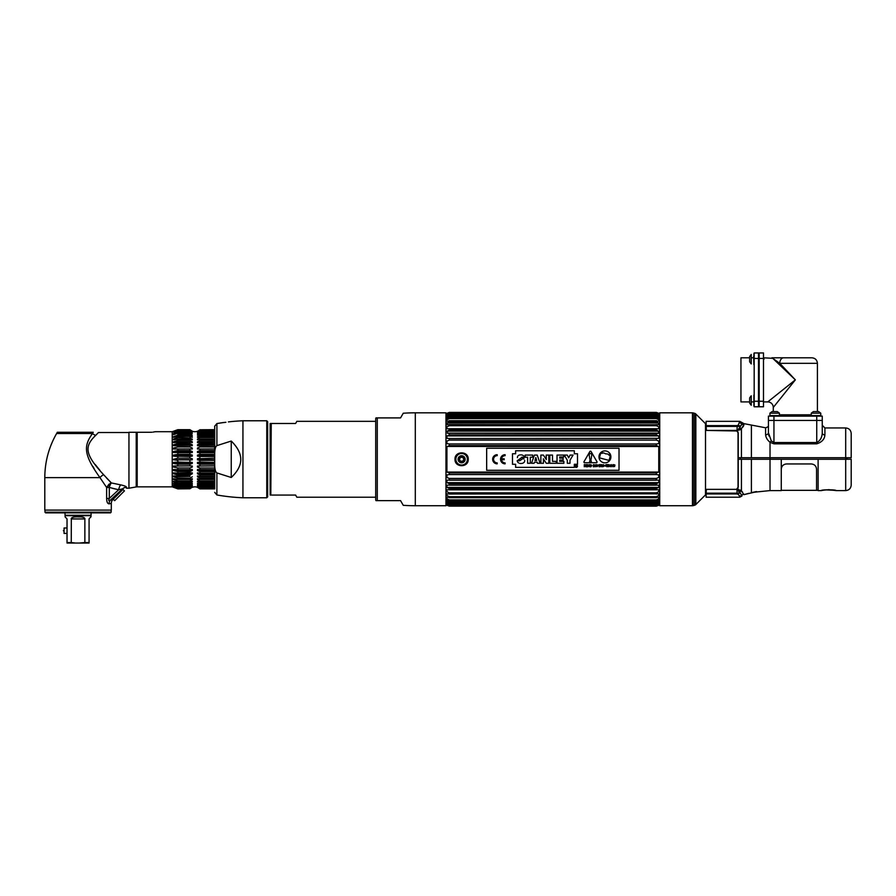 <?xml version="1.0" encoding="UTF-8"?>
<svg xmlns="http://www.w3.org/2000/svg" width="896" height="896" viewBox="0 0 896 896"><rect width="100%" height="100%" fill="white"/><g stroke="black" fill="none" stroke-linecap="round" stroke-linejoin="round"><path stroke-width="1.34" d="M846.563 459.267L846.563 457.733M692.451 505.725L692.451 412.821L659.725 412.821L659.725 505.725L692.451 505.725A2.733 2.733 180 0 0 693.157 505.624L694.613 505.232A2.733 2.733 180 0 0 695.845 504.526L705.51 494.861L705.51 423.685L695.845 414.019A2.733 2.733 -0 0 0 694.613 413.314L694.613 505.232M692.451 412.821A2.733 2.733 0 0 1 693.157 412.922L694.613 413.314M738.035 432.029L738.035 487.939M740.376 459.267L740.354 457.733M738.035 488.97L738.035 489.765M719.869 493.181L717.853 493.942L719.869 493.181L737.027 493.181L706.138 493.181L706.395 489.362L737.016 489.362L741.888 495.286A2.643 2.587 -0 0 1 743.882 494.166L743.882 494.424M725.872 425.611L727.81 426.429M845.69 490.594C849.038 490.269 850.875 488.432 851.2 485.083L851.2 459.267L845.69 459.267L845.69 490.594L836.08 490.594A1.322 1.322 -40.3 0 1 835.464 490.448A1.322 1.322 -40.3 0 0 836.08 490.594C836.326 489.53 820.96 489.541 821.229 490.594L818.115 490.594L818.115 459.267L845.69 459.267L845.69 427.952C849.038 428.277 850.875 430.114 851.2 433.462L851.2 457.733L751.397 457.733L751.397 425.074L765.598 427.784L765.598 434.75C765.845 437.506 767.323 440.026 770.022 442.299L773.942 443.834L816.738 443.834C821.856 442.187 824.578 439.23 824.902 434.941A2.643 2.061 0 0 1 822.259 432.891L822.259 420.448L816.738 420.448L822.259 420.448L822.259 416.125L822.259 420.448M751.397 457.733L738.248 457.733L738.248 432.958L736.837 430.987L706.418 430.427L706.138 426.429L740.275 426.384M736.837 430.987L741.429 428.635L743.882 424.894A2.643 2.554 0 0 1 741.888 423.786L739.771 427.56L740.342 426.384L738.349 424.995L737.016 425.611L738.349 424.995L739.704 421.333L741.888 422.486L741.888 423.786L739.704 422.677M743.725 425.589L743.333 426.306M743.232 426.462L742.571 427.347M737.016 430.987L739.771 427.56A2.643 2.027 -135.9 0 0 741.429 428.635L739.76 430.002M738.483 426.406L737.677 426.418M737.15 426.429L737.016 430.427L706.418 430.427M737.016 425.611L738.349 424.995L737.016 425.611L706.138 425.611L706.138 421.333L739.704 421.333M741.171 425.376L741.597 424.726M765.598 434.75A2.643 2.061 180 0 0 768.432 432.69L771.288 440.866L770.022 442.299L770.022 459.267L781.267 459.267L781.267 490.594L770.022 490.594L770.022 459.267L751.397 459.267L751.397 492.598L757.613 491.859A1.322 1.322 0.8 0 1 757.008 491.837M768.432 432.69C768.432 422.733 768.432 422.733 768.432 432.69L768.432 420.448L816.738 420.448L768.432 420.448L768.432 416.125L822.259 416.125M816.738 443.834L816.738 442.534L773.942 442.534L771.288 440.866M816.738 416.125L816.738 442.534C820.198 440.742 822.035 437.528 822.259 432.891L822.259 432.488M768.958 436.005L768.734 435.109M847.224 459.267L847.224 457.733L847.224 459.267M741.474 491.019L742.571 492.117M744.318 494.525A1.322 1.064 -104.2 0 1 743.882 494.637L748.888 493.315M743.882 494.637L741.429 490.974L736.87 488.835L738.248 487.122L738.248 459.267L751.397 459.267M741.429 459.267L741.429 490.974A2.643 2.106 132.8 0 0 739.771 492.027L739.514 491.579M739.245 491.154L738.808 490.549L740.219 490.034M738.483 493.181L740.342 493.114L737.016 493.181L738.349 494.48L737.05 493.942M737.016 493.942L706.138 493.942L706.138 497.213L739.704 497.213L739.704 496.406A2.643 2.587 -0 0 0 741.888 495.286L739.704 496.406L738.349 494.48L739.592 495.992M741.888 495.286L741.888 496.059L741.888 495.286M835.33 490.358L825.429 489.854L821.229 490.594A1.322 1.322 40.3 0 0 821.542 490.56L821.99 490.358M739.771 492.027L740.342 493.114M781.267 459.267L818.115 459.267M739.917 490.146L739.267 490.37M754.186 358.456L754.186 352.946L758.509 352.946L758.509 406.773L754.186 406.773L754.186 358.456L758.509 358.456M753.648 401.912L751.229 401.912M749.638 397.925L749.638 400.523L749.638 397.925L751.229 395.786L751.229 405.272L749.638 403.133L749.638 400.523L749.638 403.133L749.638 401.912L740.947 401.912L740.947 357.795L749.638 357.795L749.638 356.586L749.638 361.794L749.638 356.586L751.229 354.446L751.229 363.933L749.638 361.794M753.648 357.795L751.229 357.795M754.186 352.946L758.509 352.946M773.282 411.578L774.67 411.578L772.072 411.578L773.282 411.578L773.282 407.434L795.346 379.859L772.386 357.963A5.51 4.245 -90 0 1 773.438 357.795L771.915 357.795L779.766 363.317L817.41 363.317C817.074 359.957 815.237 358.12 811.888 357.795L783.664 357.795L811.888 357.795M774.794 357.795L771.938 357.795M773.438 357.795L783.664 357.795A5.51 3.898 90 0 0 779.766 363.317L795.346 379.859L767.771 401.912L763.493 401.912M811.272 414.803L779.419 414.803M818.619 411.578L820.758 413.168L820.758 415.598L811.272 415.598L811.272 413.168L820.758 413.168L818.619 411.578L813.411 411.578L818.619 411.578L817.41 411.578L817.41 363.317M777.694 401.912L773.338 407.366M763.493 352.946L763.493 406.773L759.17 406.773L759.17 352.946L763.493 352.946L759.17 352.946M763.493 357.795L772.464 358.31M753.883 353.718L753.883 364.661L753.648 356.317M764.064 359.184C764.064 356.776 764.064 356.776 764.064 359.184C764.064 361.592 764.064 361.592 764.064 359.184M753.883 406L753.883 395.058L753.883 406M818.877 415.598L813.142 415.598M779.419 413.168L769.933 413.168L769.933 415.598L779.419 415.598L779.419 413.168L777.28 411.578L774.67 411.578L777.28 411.578M777.694 415.822L771.803 415.598M656.342 472.931L658.762 472.058L446.914 472.058L449.333 472.931L656.342 472.931L656.342 474.578L449.333 474.578L446.914 474.902L446.914 477.49L449.333 478.442L449.333 480.01L446.914 480.2L446.914 482.642L449.333 483.661L449.333 485.117L446.914 485.173L446.914 487.424L449.333 488.488L449.333 489.81L446.914 489.731L446.914 491.758L449.333 492.845L449.333 494.032L446.914 493.808L446.914 495.578L449.333 496.686L449.333 497.694L656.342 497.694L656.342 496.686L658.762 495.578L658.762 493.808L449.333 494.032M449.333 472.931L449.333 474.578M447.451 446.443L658.762 446.488L656.342 445.614L449.333 445.614L447.451 446.443M449.333 438.536L658.762 438.346L658.762 435.904L446.914 435.904L446.914 438.346L449.333 438.536L449.333 440.093L446.914 441.056L446.914 443.643L449.333 443.968L449.333 445.614M446.914 435.904L658.224 435.814L656.342 434.885L449.333 434.885L447.451 435.814M656.342 434.885L656.342 433.429L447.451 433.261L449.333 433.429L449.333 434.885M658.224 433.261L656.342 433.429L658.762 433.373L658.224 431.01L447.451 431.01L447.451 433.261M447.451 431.01L449.333 430.058L656.342 430.058L656.342 428.736L658.762 428.814L658.762 426.787L656.342 425.701L449.333 425.701L446.914 426.787L446.914 428.814L449.333 428.736L449.333 430.058M449.333 424.514L658.762 424.738L658.224 422.811L447.451 422.811L446.914 424.738L449.333 424.514L449.333 425.701M447.451 422.811L449.333 421.859L656.342 421.859L656.667 420.728L449.019 420.728L449.333 421.859M656.342 418.611L658.762 419.709L658.762 421.198L446.914 421.198L446.914 419.709L449.333 418.611L449.333 417.782L656.342 417.782L656.342 418.611L449.333 418.611M449.333 415.374L656.342 415.374L658.762 415.979L658.762 415.117L447.451 414.938L446.914 415.979L449.333 415.374L449.333 416.013L446.914 417.077L446.914 418.264L449.333 417.782M658.078 414.882L447.451 414.938L449.333 414.086L656.342 413.661L658.762 414.378L656.342 412.877L449.333 412.877L447.462 413.661M448.437 413.851L446.914 414.378L449.333 414.086M449.299 412.664L446.914 413.482L449.333 412.877M659.725 413.627L656.342 412.395L449.333 412.406L447.474 413.101M447.451 413.112L445.962 413.627M659.725 504.918L656.342 506.15L449.333 506.139L446.914 505.243L449.333 506.15L445.962 504.918M449.333 505.882L447.451 505.266L449.333 505.882L656.342 505.882L449.333 505.882L656.342 505.882L658.224 505.266L656.342 505.882M446.914 504.694L449.333 504.885L447.451 504.37M447.63 503.675L449.333 504.885L656.342 504.885L658.224 504.37L656.342 504.459L658.762 503.429L658.762 502.566L656.342 503.171L449.333 503.171L446.914 502.566L446.914 503.429L449.333 504.459L656.342 504.459L658.045 503.675M449.299 502.466L656.342 502.533L658.762 501.458L446.914 501.458L449.333 502.533L449.333 503.171L447.451 502.757L449.333 503.171M446.914 501.458L446.914 500.282L449.333 500.763L449.333 499.923L656.342 499.923L656.342 500.763L449.333 500.763M656.342 499.923L658.762 498.837L658.762 497.347L446.914 497.347L446.914 498.837L449.333 499.923M446.914 472.058L446.914 446.488M449.333 478.442L656.342 478.442L656.342 480.01L449.333 480.01M449.333 483.661L656.342 483.661L656.342 485.117L449.333 485.117M449.333 488.488L656.342 488.488L656.342 489.81L449.333 489.81M449.333 492.845L656.342 492.845L656.342 494.032M449.333 496.686L656.342 496.686M656.376 502.466L656.342 503.171L658.762 502.566L658.224 503.608M656.376 412.664L658.224 413.28L656.342 412.664L449.333 412.664L656.342 412.877M447.451 414.176L658.224 414.176M656.342 415.374L656.342 416.013L449.333 416.013M656.342 424.514L656.342 425.701M449.333 428.736L656.342 428.736M656.342 438.536L656.342 440.093L449.333 440.093M449.333 443.968L656.342 443.968L656.342 445.614M656.342 478.442L658.762 477.49L658.762 474.902L656.342 474.578M656.342 483.661L658.762 482.642L658.762 480.2L656.342 480.01M656.342 488.488L658.762 487.424L658.762 485.173L656.342 485.117M656.342 492.845L658.762 491.758L658.762 489.731L656.342 489.81M658.762 501.458L658.762 500.282L656.342 500.763M658.762 504.694L657.25 504.694L658.762 504.694L656.342 505.669L658.762 504.694L658.224 504.37M449.277 506.117L656.342 506.15L658.224 505.434L656.398 506.117M658.762 413.482L656.634 412.518M658.224 414.938L656.342 414.086M656.342 417.782L658.762 418.264L658.762 417.077L656.342 416.013M658.224 422.811L656.342 421.859M658.224 431.01L656.342 430.058M656.342 443.968L658.762 443.643L658.762 441.056L656.342 440.093M658.762 446.488L658.762 472.058M449.31 503.205L656.376 503.205M447.451 503.608L447.451 502.757M656.443 504.896L449.232 504.896M656.533 416.192L449.154 416.192M658.213 413.661L657.25 413.851M449.333 412.395L656.342 412.395L658.28 413.302M656.342 503.171L658.224 502.757M468.238 459.267C468.642 450.733 454.597 450.733 455 459.267C454.597 467.813 468.642 467.813 468.238 459.267A6.619 6.619 0 0 1 468.126 460.488M658.762 482.642L446.914 482.642M449.221 480.2L656.454 480.2M658.762 487.424L446.914 487.424M449.333 485.173L656.354 485.173M448.874 504.168L656.802 504.168M657.272 505.243L448.414 505.243L657.272 505.243M447.955 505.064L657.72 505.064M448.459 505.266L657.216 505.266M657.216 413.28L448.459 413.28M657.72 413.482L447.955 413.482M448.414 413.302L657.272 413.302M446.914 417.077L658.762 417.077M446.914 422.968L658.762 422.968M449.221 433.261L656.454 433.261M446.914 431.122L658.762 431.122M656.6 502.309L449.075 502.309M460.555 455.997L461.261 455.851L460.555 455.997M461.978 455.851L462.683 455.997L461.978 455.851M464.968 458.472L465.058 459.267A3.438 3.438 0 0 0 461.619 455.829A3.438 3.438 0 0 0 458.181 459.267A3.438 3.438 0 0 0 461.619 462.717A3.438 3.438 0 0 0 465.058 459.267M464.99 459.973L464.766 460.667M462.683 462.549L461.978 462.694M459.894 462.246L459.312 461.821M458.472 460.667L458.181 459.267M467.79 461.653A6.619 6.619 0 0 1 467.253 462.75M455.997 462.75A6.619 6.619 0 0 1 455.448 461.653M455 459.267A6.619 6.619 0 0 1 455.112 458.058M455.448 456.893A6.619 6.619 0 0 1 455.986 455.795M467.253 455.795A6.619 6.619 0 0 1 467.79 456.893M455.84 459.267A5.779 5.779 0 0 1 461.619 453.488A5.779 5.779 0 0 1 467.398 459.267A5.779 5.779 0 0 1 461.619 465.058A5.779 5.779 0 0 1 455.84 459.267M465.158 459.267A3.539 3.539 0 0 0 461.619 455.728A3.539 3.539 0 0 0 458.08 459.267A3.539 3.539 0 0 0 461.619 462.818A3.539 3.539 0 0 0 465.158 459.267M459.245 458.662A0.683 0.683 0 0 0 459.906 457.52M460.958 456.915A0.683 0.683 0 0 0 462.28 456.915M463.333 457.52A0.683 0.683 0 0 0 463.994 458.662M463.994 459.883A0.683 0.683 0 0 0 463.333 461.026M462.28 461.63A0.683 0.683 0 0 0 460.958 461.63M459.906 461.026A0.683 0.683 0 0 0 459.245 459.883M458.573 459.267A3.046 3.046 0 0 1 461.619 456.221A3.046 3.046 0 0 1 464.677 459.267A3.046 3.046 0 0 1 461.619 462.325A3.046 3.046 0 0 1 458.573 459.267M461.619 456.826A2.453 2.453 0 0 0 459.178 459.267A2.453 2.453 0 0 0 461.619 461.72A2.453 2.453 0 0 0 464.072 459.267A2.453 2.453 0 0 0 461.619 456.826M576.363 466.2L575.68 465.394L575.68 466.838L575.893 466.211L576.778 466.838L576.15 466.211L575.68 466.838L575.68 465.394L576.363 466.2M576.173 467.309A1.198 1.198 0 0 1 574.974 466.11A1.198 1.198 0 0 1 576.173 464.912A1.198 1.198 0 0 0 574.974 466.11A1.198 1.198 0 0 0 576.173 467.309A1.198 1.198 0 0 0 577.371 466.11A1.198 1.198 0 0 0 576.173 464.912A1.198 1.198 0 0 1 577.371 466.11A1.198 1.198 0 0 1 576.173 467.309M590.475 460.477A0.851 0.851 0 0 0 589.624 461.328A0.851 0.851 0 0 0 590.475 462.168A0.851 0.851 0 0 0 591.315 461.328A0.851 0.851 0 0 0 590.475 460.477M589.848 459.368A0.638 0.638 0 0 0 591.102 459.368L591.73 455.011A1.266 1.266 0 0 0 590.475 453.555A1.266 1.266 0 0 0 589.21 455.011L589.848 459.368M610.243 456.109L609.09 460.432L599.435 457.845L600.589 453.522L599.435 457.845L609.09 460.432L610.243 456.109L609.638 455.47A7.683 7.683 0 0 0 608.866 455.078L608.989 454.642A5.634 5.634 0 0 0 605.685 453.88A5.634 5.634 0 0 0 602.437 452.883L602.325 453.32A7.683 7.683 0 0 0 601.462 453.275L600.589 453.522M619.024 470.299L486.662 470.299L486.662 448.246L619.024 448.246L619.024 470.299M577.506 464.285L577.506 453.757L574.325 453.757L574.325 450.766L515.614 450.766L515.614 453.757L512.478 453.757L512.478 464.285L515.614 464.285L515.614 467.365L574.325 467.365L574.325 464.285L577.506 464.285L577.506 453.757M497.213 454.709A4.558 4.558 0 0 0 492.654 459.267A4.558 4.558 0 0 0 497.213 463.837L497.213 462.907A3.629 3.629 0 0 1 493.584 459.267A3.629 3.629 0 0 1 497.213 455.638L497.213 454.709L497.213 455.638A3.629 3.629 0 0 0 493.584 459.267A3.629 3.629 0 0 0 497.213 462.907L497.213 463.837A4.558 4.558 0 0 1 492.654 459.267A4.558 4.558 0 0 1 497.213 454.709M501.514 458.808A3.629 3.629 0 0 1 505.109 455.638L505.109 454.709A4.558 4.558 0 0 0 500.55 459.267A4.558 4.558 0 0 0 505.109 463.837L505.109 462.907A3.629 3.629 0 0 1 501.514 459.738L504.19 459.738L504.19 458.808L501.514 458.808M583.845 462L584.27 462.739L596.68 462.739L597.106 462L590.901 451.248L590.038 451.248L583.845 462M584.293 466.771L584.584 465.786L585.827 466.771L585.603 464.722L584.293 464.587L584.293 466.771M587.563 465.763L586.544 464.845L587.608 464.587L586.253 464.587L586.253 466.771L587.63 466.771L586.544 466.502L586.544 465.763L587.563 465.763M587.854 466.771L588.403 466.2L589.971 466.771L589.098 464.587L587.854 466.771M590.946 466.771L591.976 465.326L590.251 464.587L590.251 466.771L590.946 466.771M593.566 464.587L593.275 466.771L593.566 464.587M594.339 466.771L594.339 464.912L595.784 466.771L595.784 464.587L595.526 466.368L594.07 464.587L594.339 466.771M598.797 464.845L599.088 466.771L599.088 464.845L599.816 464.587L598.797 464.845M606.816 466.771L607.835 464.587L606.088 464.587L606.816 464.845L606.816 466.771M608.126 466.771L608.418 464.587L608.126 466.771M611.274 466.771L611.542 464.912L612.987 466.771L612.987 464.587L612.718 466.368L611.274 464.587L611.274 466.771M596.523 466.133L596.21 466.133C599.491 467.925 595.19 463.523 597.498 465.125L597.789 465.125C594.608 463.546 598.998 467.768 596.523 466.133M600.118 466.771L600.41 465.786L601.664 466.771L601.429 464.722L600.118 464.587L600.118 466.771M603.534 464.587L602.93 466.536L602.056 464.587L602.437 466.704L603.702 466.435L603.534 464.587M605.595 466.178C604.374 465.864 604.386 465.517 605.606 465.158L605.595 466.178M610.725 465.069L609.112 464.845L609.112 466.514L610.579 466.514L610.725 465.069M614.992 465.125C611.811 463.378 616.19 467.835 613.726 466.133L613.413 466.133C616.683 467.958 612.326 463.478 614.701 465.125L614.992 465.125M576.173 464.811A1.299 1.299 0 0 0 574.874 466.11A1.299 1.299 0 0 0 576.173 467.41A1.299 1.299 0 0 0 577.472 466.11A1.299 1.299 0 0 0 576.173 464.811M610.893 456.87A5.97 5.97 0 0 0 604.923 450.901A5.97 5.97 0 0 0 598.965 456.87A5.97 5.97 0 0 0 604.923 462.84A5.97 5.97 0 0 0 610.893 456.87M524.238 456.646L524.451 457.453L521.819 457.195M523.298 458.651L523.947 459.066M524.675 460.466L524.653 461.149M524.608 461.339L524.406 461.922M524.048 462.426L522.917 463.165M522.357 463.322L521.494 463.456M520.632 463.501L519.736 463.389M518.627 462.952L517.877 462.358M517.384 461.574L517.194 460.746L519.77 460.746L517.194 460.746L521.898 457.453L524.451 457.453L519.77 460.746M517.384 457.666L517.597 456.434M517.989 455.851L518.627 455.358M519.142 455.112L519.814 454.933M520.71 454.866L521.674 454.91M522.502 455.09L523.88 456.03M530.286 463.277L527.598 463.277L530.286 463.277L530.286 457.218L532.706 457.218L532.706 455.067L532.706 457.218M525.179 457.218L525.179 455.067L532.706 455.067L525.179 455.067L525.179 457.218L527.598 457.218L527.598 463.277M531.507 463.277L534.453 455.067L537.186 455.067L540.131 463.277L537.454 463.277L540.131 463.277L537.186 455.067L534.453 455.067L531.507 463.277L534.15 463.277L531.507 463.277M543.446 463.277L540.87 463.277L540.87 455.067L543.39 455.067L540.87 455.067L540.87 463.277L543.446 463.277L543.446 460.678L543.446 463.277M546.213 457.677L546.213 455.067L548.789 455.067L548.789 463.277L546.269 463.277L548.789 463.277L548.789 455.067L546.213 455.067L546.314 459.547L543.39 455.067M549.808 463.277L549.808 455.067L552.507 455.067L549.808 455.067L549.808 463.277L556.203 463.277L549.808 463.277M556.203 461.362L556.203 463.277L556.203 461.362L552.507 461.362L552.507 455.067M563.886 463.277L557.032 463.277L557.032 455.067L563.718 455.067L563.718 456.982L563.718 455.067L557.032 455.067L557.032 463.277L563.886 463.277L563.886 461.362L563.886 463.277M563.102 458.158L563.102 460.074L563.102 458.158L559.72 458.158L559.72 456.982L563.718 456.982M564.256 455.067L567.258 455.067L564.256 455.067L567.314 460.286L567.314 463.277L570.002 463.277L567.314 463.277M570.091 455.067L573.059 455.067L570.091 455.067L568.68 457.845L567.258 455.067M574.325 467.365L515.614 467.365M512.478 464.285L512.478 453.757M515.614 450.766L574.325 450.766M534.15 463.277L534.453 462.19L537.13 462.19L537.454 463.277M543.446 460.678L543.346 458.808L546.269 463.277M563.886 461.362L559.72 461.362L559.72 460.074L563.102 460.074M570.002 463.277L570.002 460.242L573.059 455.067M536.67 460.488L534.968 460.488L535.797 457.542L536.67 460.488M504.19 458.808L504.19 459.738M505.109 462.907L505.109 463.837A4.558 4.558 0 0 1 500.55 459.267A4.558 4.558 0 0 1 505.109 454.709L505.109 455.638M781.267 469.246C781.592 466.01 783.362 464.251 786.565 463.949L811.272 463.949C814.475 464.251 816.245 466.01 816.57 469.246L816.57 490.347L818.115 490.157M296.845 421.333L295.602 423.483L296.845 421.333L375.715 421.333M295.602 423.483L270.312 423.483L271.242 423.483L270.805 495.062L295.602 495.062L296.845 497.213L295.602 495.062M296.845 497.213L375.715 497.213M270.805 423.483L270.312 495.062A0.661 0.661 180 0 0 270.144 495.04L270.144 423.506L270.144 495.04M415.296 505.725L445.962 505.725L445.962 412.821L415.296 412.821A176.478 176.478 0 0 0 403.256 413.235L400.557 417.906L375.984 417.906A1.982 1.982 0 0 0 375.715 418.902L375.715 499.632A1.982 1.982 0 0 0 375.984 500.64L400.557 500.64L403.256 505.31A176.478 176.478 0 0 0 415.296 505.725L415.296 412.821M400.557 500.64L375.984 500.64M93.218 432.275L57.333 432.275L93.218 432.275L92.523 433.507A5.51 4.2 37.1 0 0 95.749 435.31C84.045 446.533 84.829 454.418 103.6 474.69L111.373 482.944L120.736 484.882L111.373 482.944L106.434 477.859M151.917 432.242L150.853 432.275C156.285 431.67 156.285 431.67 150.853 432.275L128.946 432.275L136.226 432.275L136.226 486.931L128.946 488.219L128.946 432.275M155.109 431.715L172.222 431.693L172.222 486.853L137.189 486.853L137.189 432.275M154.941 431.76L152.914 432.141M190.994 462.269L173.566 462.414L177.856 462.056L173.566 462.414L173.566 463.456L173.566 462.414L173.566 463.456L173.566 462.414L173.566 463.456L177.856 464.218L173.566 463.456L192.293 463.456L192.293 462.414L192.293 463.456L189.885 464.218L177.856 464.218L177.856 465.886L173.566 466.032L189.885 465.886L189.885 464.218M173.566 467.04L173.566 466.032L173.566 467.04L177.856 467.981L173.566 467.04M173.566 469.526L177.856 469.605L173.566 469.526L173.566 470.49L173.566 469.526M173.566 470.49L177.856 471.61L189.885 471.61L192.293 470.49L192.293 469.526L192.293 470.49L173.566 470.49L177.856 471.61L177.856 473.133L173.566 472.853L173.566 473.76L177.856 475.014L173.566 473.76L173.566 472.853L173.566 473.76L173.566 472.853L173.566 473.76L173.566 472.853L173.566 473.76L173.566 472.853L173.566 473.76L173.566 472.853L173.566 473.76L173.566 472.853L173.566 473.76L173.566 472.853L173.566 473.76L173.566 472.853L173.566 473.76L173.566 472.853L173.566 473.76L173.566 472.853L173.566 473.76L173.566 472.853L173.566 473.76L173.566 472.853L173.566 473.76L173.566 472.853L173.566 473.76L192.293 473.76L192.293 472.853L192.293 473.76L189.885 475.014L189.885 476.437L173.566 475.944L173.566 476.773L177.856 478.162L173.566 476.773L173.566 475.944M173.566 478.744L177.856 479.438L173.566 478.744L173.566 479.483L173.566 478.744M173.566 481.219L177.856 482.104L177.856 480.973L173.566 479.483L177.856 480.973L189.885 480.973L192.293 479.483L189.885 480.973L189.885 482.104L173.566 481.858L177.856 483.426L173.566 481.858L173.566 481.219L173.566 481.858M173.566 483.314L177.856 484.366L177.856 483.426L189.885 483.426L192.293 481.858L189.885 483.426L189.885 484.366L177.856 484.366L173.566 483.314M190.378 484.994L176.635 484.994L173.566 483.84L177.856 485.453L189.885 485.453L192.27 483.84M177.856 487.043L189.885 487.592L192.293 486.237L189.885 487.592L177.856 487.592L173.566 485.397L177.856 486.214L177.856 485.453M177.722 486.987L190.445 486.517M190.792 486.237L175.762 486.237L173.757 485.475M177.856 487.592L173.566 486.237L177.856 488.152L189.885 488.152L192.27 486.517M173.757 487.234L177.856 488.768L189.885 488.768L192.27 487.166M172.222 486.853L177.856 488.768M173.566 487.334L177.856 488.88L189.885 488.768M192.293 487.021L189.885 488.488L177.856 488.488L173.566 487.021M173.566 484.994L177.856 486.214L189.885 486.214L189.885 485.453M177.856 479.438L177.856 478.162L189.885 478.162L192.293 476.773L189.885 478.162L189.885 479.438L177.856 479.438L189.885 479.438L192.293 478.744L192.293 479.483L192.293 478.744L189.885 479.438M177.856 476.437L177.856 475.014L189.885 475.014M177.856 469.605L189.885 469.605L177.856 469.605L177.856 467.981L189.885 467.981L192.27 467.04M192.293 462.414L177.856 462.056L177.856 460.354L173.566 459.794L191.498 459.928M192.293 472.853L177.856 473.133M189.885 473.133L189.885 471.61M189.885 469.605L192.293 469.526L189.885 469.605L189.885 467.981M189.885 462.056L189.885 460.354M190.971 430.539L192.293 431.525L189.885 430.058L177.856 430.394L189.885 430.058M189.885 430.954L177.856 431.502L189.885 430.954L192.293 432.309L189.885 430.394M191.285 432.634L189.885 431.502M192.27 433.541L191.016 433.037M190.96 433.014L189.885 432.342L189.885 433.093L177.856 433.093L173.566 434.706L176.635 433.552L190.378 433.552M191.285 434.202L189.885 433.093M192.27 435.232L191.016 434.795M190.96 434.762L189.885 434.179L189.885 435.12L177.856 435.12L173.566 436.688L173.566 437.326L173.566 436.688L176.646 436.688L173.566 437.326L177.856 436.442L177.856 437.573L173.566 439.062L173.566 439.802L173.566 439.062L177.856 437.573L190.49 438.077M190.366 436.688L192.293 436.688L189.885 435.12M173.566 439.062L192.293 439.062L192.293 439.802L189.885 437.573L189.885 436.442L177.856 436.442M190.557 442.299L192.293 442.602L192.293 441.773L192.293 442.602L191.229 442.445M177.856 450.565L189.885 450.565L177.856 450.565L173.566 451.506L177.856 450.565L177.856 448.941L173.566 449.019L173.566 448.056L177.856 446.936L177.856 445.413L173.566 445.693L173.566 444.786L177.856 443.531L173.566 444.786L192.293 444.786L192.293 445.693L192.293 444.786L190.456 443.934M192.293 445.693L189.885 445.413L192.293 445.693M173.566 444.786L173.566 445.693L189.885 445.413L189.885 446.936L192.293 448.056L192.293 449.019L189.885 448.941L192.293 449.019L192.293 448.056L189.885 446.936L177.856 446.936L173.566 448.056L173.566 449.019L189.885 448.941L189.885 450.565L192.293 451.506L192.293 452.514L189.885 452.659L192.293 452.514L192.293 451.506L173.566 451.506L173.566 452.514L192.293 452.514M191.274 451.203L192.293 451.506M192.293 458.752L192.293 459.794L192.293 458.752L189.885 458.192L177.856 458.192L173.555 459.267L177.856 458.192L177.856 456.49L173.566 456.131L173.566 455.09L177.856 454.328L173.566 455.09L192.293 455.09L192.293 456.131L192.293 455.09L190.635 454.642M192.293 456.131L189.885 456.49L192.293 456.131M191.274 458.573L192.203 458.741M189.885 465.886L192.293 466.032L192.293 467.04L192.293 466.032L189.885 465.886M189.885 476.437L173.566 476.773M189.885 482.104L192.293 481.858L192.293 481.219L192.293 481.858L192.293 481.219L189.885 482.104M192.293 483.314L190.971 483.773M191.016 483.75L192.27 483.314M192.293 484.994L190.96 485.531M191.016 485.509L192.27 485.408M192.293 486.237L191.598 486.517M192.293 487.334L192.293 487.334A7.123 7.123 0 0 1 197.467 487.334L198.766 487.984M198.8 488.006L199.886 488.88L214.704 488.768M197.478 487.166L199.886 488.768M214.704 488.488L199.886 488.488L197.478 486.237L199.886 487.592L214.704 487.043L199.875 487.021L197.478 485.397L198.755 485.509M198.8 485.531L199.886 486.214L199.886 485.453L214.704 485.453M197.478 483.84L199.886 485.453M197.501 483.314L198.755 483.75M198.8 483.773L199.886 484.366L199.886 483.426L214.704 483.426M199.55 483.112L198.912 482.619M199.886 483.426L197.478 481.219L197.478 481.858L197.478 481.219L199.886 482.104L199.886 480.973L214.704 480.973L214.704 479.438L199.886 479.438L214.704 479.438M199.886 479.438L197.478 478.744L197.478 479.483L197.478 478.744L199.886 479.438L199.886 478.162L214.704 478.162L214.704 476.773L197.478 476.773L197.478 475.944L197.478 476.773L197.478 475.944L199.886 476.437L199.886 475.014L214.704 475.014L214.704 473.76L197.478 473.76L197.478 472.853L197.478 473.76L199.886 475.014M199.886 469.605L197.478 469.526L197.478 470.49L199.886 471.61L197.478 470.49L197.478 469.526L214.704 469.605L199.886 469.605L199.886 467.981L198.755 467.432M197.478 467.04L199.886 467.981L214.704 467.981L214.704 465.886L197.478 466.032L197.478 467.04L197.478 466.032L199.886 465.886L199.886 464.218L197.478 463.456L197.478 462.414L198.654 462.28M197.478 463.456L197.478 462.414L197.478 463.456L214.704 463.456M198.307 459.939L197.478 459.794L197.478 458.752L199.886 458.192L199.886 456.49L197.478 456.131L197.478 455.09L197.478 456.131L199.886 456.49L214.704 456.49M214.704 452.514L197.478 452.514L199.886 452.659L197.478 452.514L197.478 451.506L197.478 452.514L197.478 451.506L199.886 450.565L214.704 450.565L199.886 450.565L199.886 448.941L197.478 449.019L197.478 448.056L197.478 449.019L214.704 448.941M214.704 446.936L199.886 446.936L199.886 445.413L197.478 445.693L197.478 444.786L197.478 445.693L214.704 445.413M214.704 443.531L199.886 443.531L199.886 442.109L197.478 442.602L197.478 441.773L197.478 442.602L214.704 442.109M214.704 440.384L199.886 440.384L199.886 439.107L197.478 439.802L197.478 439.062L197.478 439.802M214.704 435.12L199.886 435.12L197.478 437.326L199.886 435.12L199.886 434.179L198.8 434.773M198.755 434.795L197.501 435.232M197.478 435.232L199.886 434.179L214.704 434.179M197.478 433.552L198.8 433.014M198.755 433.037L197.501 433.541M197.478 432.309L199.886 430.954L214.704 430.954M214.704 430.394L199.886 430.058L197.826 431.379M197.467 431.211L197.467 431.211A7.123 7.123 0 0 1 192.304 431.211L191.005 430.562M174.899 431.525L177.856 430.954M177.856 430.394L173.69 432.264M177.856 433.093L177.856 432.331L173.566 433.552L176.467 432.029L190.445 432.029M173.566 439.802L177.856 439.107L173.566 439.802M173.566 441.773L177.856 440.384L189.885 440.384L192.293 441.773L173.566 441.773L173.566 442.602L189.885 442.109L189.885 443.531L177.856 443.531L177.856 442.109L173.566 442.602L173.566 441.773L177.856 440.384L177.856 439.107L189.885 439.107L192.293 439.802M173.566 455.09L173.566 456.131L189.885 456.49L189.885 458.192M177.856 454.328L177.856 452.659L189.885 452.659L189.885 454.328L177.856 454.328M173.566 451.506L173.566 452.514M192.293 435.232L189.885 434.179L177.856 434.179L177.856 435.12L173.566 436.688M192.293 433.552L189.885 432.331L177.856 432.331L173.566 433.552L177.856 431.502M189.885 429.778L177.856 429.778L173.566 431.525L177.856 430.058M177.856 429.778L173.566 431.211L177.856 429.666L189.885 429.666L192.304 431.211M173.69 431.166L172.222 431.693M189.885 440.384L189.885 439.107M177.811 487.021L189.896 487.021L192.293 485.397M189.885 436.442L192.293 437.326M214.704 429.778L199.886 429.778L214.704 429.666M199.886 429.778L197.478 431.379M199.886 430.394L198.173 432.029M214.704 431.502L199.886 430.954M199.886 431.502L197.478 433.149M214.704 433.093L199.886 433.093L199.886 432.331L214.704 432.331M199.886 433.093L197.478 434.706M197.478 437.326L199.886 436.442L199.886 437.573L197.478 439.062L214.704 439.062M199.886 440.384L197.478 441.773L214.704 441.773M199.886 443.531L197.478 444.786L214.704 444.786M199.886 446.936L197.478 448.056M214.704 454.328L199.886 454.328L199.886 452.659L214.704 452.659M199.886 454.328L197.478 455.09L214.715 455.325M197.478 459.794L214.704 459.794L214.704 458.192L197.478 458.752L197.478 459.794L199.886 460.354L199.886 462.056L197.478 462.414L214.704 462.414L199.886 462.056M214.704 473.133L199.886 473.133L199.886 471.61L214.704 471.61M199.886 473.133L197.478 472.853M197.478 476.773L199.886 478.162M197.478 479.483L199.886 480.973M199.394 484.994L214.704 484.994L214.704 484.366L199.886 484.366L197.478 483.314M198.979 486.237L214.704 486.214L199.886 486.214L197.478 484.994M199.886 488.488L197.478 487.021M214.704 461.944L214.704 456.602C214.525 450.307 215.253 446.645 216.899 445.614L231.246 441.056C243.925 453.454 243.925 465.606 231.246 477.49L216.899 472.931C215.23 471.834 214.502 468.171 214.704 461.944L214.704 488.88L199.886 488.88L197.467 487.334M199.886 488.152L214.704 488.152M214.704 487.592L199.886 487.592M199.774 483.314L214.704 483.314L214.704 482.104L199.886 482.104M214.704 476.437L199.886 476.437M214.704 464.218L199.886 464.218M214.704 460.354L199.886 460.354M199.886 430.058L214.704 430.058M214.704 437.573L199.886 437.573M214.704 436.442L199.886 436.442M214.704 439.107L199.886 439.107M189.997 483.314L177.554 483.314M173.566 459.794L192.293 459.794M199.774 435.232L214.704 435.232M177.554 435.232L189.997 435.232M199.394 433.552L214.704 433.552M214.704 432.029L199.315 432.029M199.562 487.334L198.946 487.334M190.826 487.334L190.198 487.334M177.038 487.334L175.706 487.334M214.704 451.506L197.478 451.506M197.478 436.688L199.405 436.688M214.704 469.605L214.704 470.49L197.478 470.49M197.478 481.858L199.405 481.858M197.478 486.517L198.173 486.517M199.315 486.517L214.704 487.021M198.486 487.021L199.125 487.021M190.646 487.021L191.285 487.021M98.482 432.51L128.946 432.51L98.482 432.51L95.749 435.31A5.51 4.2 -142.9 0 1 92.523 433.507C83.362 446.085 83.709 454.922 99.971 477.624L106.635 487.458L106.635 498.411C106.691 501.917 107.52 503.731 109.122 503.843L111.306 503.384L111.306 510.104L44.8 510.104L44.8 477.624L99.971 477.624A5.51 2.509 144.3 0 1 103.6 474.69M128.946 488.219L126.482 488.219L126.482 487.29C126.538 486.562 124.622 485.755 120.736 484.882A5.51 2.027 102 0 0 118.664 489.765L122.584 488.858L122.584 489.787C121.408 490.123 112.963 499.094 113.411 498.994L112.93 499.486A5.51 5.51 -177.1 0 0 111.306 503.384M124.354 485.834L126.258 486.875M99.893 470.299L95.178 464.475M94.125 468.496L92.893 466.469M106.635 498.467L109.301 498.411L109.301 487.446A5.51 1.994 105.9 0 1 111.373 482.944L106.635 487.458L99.971 477.624M108.931 503.877L107.699 503.171M106.96 501.48L106.803 500.741M109.234 503.81L109.122 503.843A5.51 5.13 76.8 0 1 110.365 500.114L110.242 500.203M112.93 499.486L110.365 500.114L122.584 488.858A5.51 5.342 0 0 1 126.482 487.29M114.498 497.694L115.293 496.765M116.278 495.656L117.354 494.514M118.462 493.394L122.584 489.787M110.365 500.114C108.606 501.133 108.259 500.562 109.301 498.411L118.664 489.765L109.301 487.446M112.515 488.32L115.629 489.093M111.171 483L110.141 483.426M109.01 484.154L106.635 487.458L109.301 487.458M90.709 516.936L89.074 518.941L89.074 543.054L67.032 543.054M74.603 542.92L72.33 542.685M84.806 518.571L84.862 518.941C85.624 516.018 70.482 516.018 71.254 518.941L84.862 518.941L84.862 542.539L79.542 543.032M71.31 518.571L71.254 542.539L67.032 542.539L67.032 518.941L65.106 516.902L65.106 515.659L91 515.659L91 516.902M84.862 542.539L89.074 542.539M72.733 517.328L73.293 517.171M73.976 517.048L74.749 516.97M75.622 516.925L76.586 516.902M77.56 516.902L80.483 516.925M81.357 516.97L82.13 517.048M82.813 517.171L83.373 517.328M91.09 512.859L91.09 515.256L65.027 515.256L65.027 512.859M67.032 533.411L64.053 533.411L64.053 528.002L67.032 528.002M63.392 530.712C63.392 533.344 63.392 533.344 63.392 530.712C63.392 528.069 63.392 528.069 63.392 530.712M67.267 432.275L88.85 432.275M114.677 500.651L124.432 490.907L122.965 489.44L113.221 499.195L114.677 500.651M44.968 510.104L44.968 512.198L111.149 512.198L111.149 510.104M44.968 512.198L45.629 512.859L110.488 512.859L111.149 512.198M214.704 458.192L214.704 426.182L216.899 423.573A194.13 194.13 0 0 1 223.059 422.587L225.904 422.296M228.424 421.904A194.13 194.13 0 0 1 242.939 420.773L242.939 497.773L266.773 497.773L266.773 420.773L242.939 420.773M216.899 472.931L216.899 494.973A194.13 194.13 0 0 0 242.939 497.773M223.731 422.565L223.059 422.587M266.773 420.773L267.646 421.658L267.646 496.888L266.773 497.773M231.246 477.49L231.246 441.056M693.157 505.624L693.157 412.922M695.845 414.019L695.845 504.526M824.902 434.941L824.902 427.952L845.69 427.952M741.429 428.635L741.429 457.733M743.882 424.894L743.882 423.629L751.397 425.074M773.942 442.534L773.942 416.125M737.016 489.362L737.016 493.181M754.186 401.251L758.509 401.251M773.282 407.434A5.51 5.51 -135 0 0 767.771 401.912M759.17 358.456L763.493 358.456M759.17 401.251L763.493 401.251M449.333 412.664L656.342 412.664M377.272 500.64L377.272 417.906M57.333 432.275L56.627 433.507L92.523 433.507M106.635 498.21L106.635 487.458M216.899 445.614L216.899 423.573L224.179 422.43M705.51 494.312L706.138 494.323M705.51 424.234L706.138 424.222M741.888 422.486L743.882 423.629M765.598 427.784C767.794 427.157 768.746 426.272 768.432 425.152M824.902 427.952L822.259 425.298L822.259 432.891M757.613 491.859L770.022 490.594M739.704 497.213L741.888 496.059M744.106 494.603L755.731 491.893M748.317 493.494L745.595 494.222M751.374 492.643L756.482 491.557M836.08 490.594L828.867 489.664L822.931 490.246M751.229 354.446L749.638 356.586M751.229 405.272L749.638 403.133M811.272 413.168L813.411 411.578M769.933 413.168L772.072 411.578L769.933 413.168M657.149 433.138L448.526 433.138M816.57 490.347L781.267 490.347M137.189 486.853L136.226 486.931M56.627 433.507C48.81 447.171 44.867 461.888 44.8 477.624M216.899 494.973L214.704 492.363"/></g></svg>
